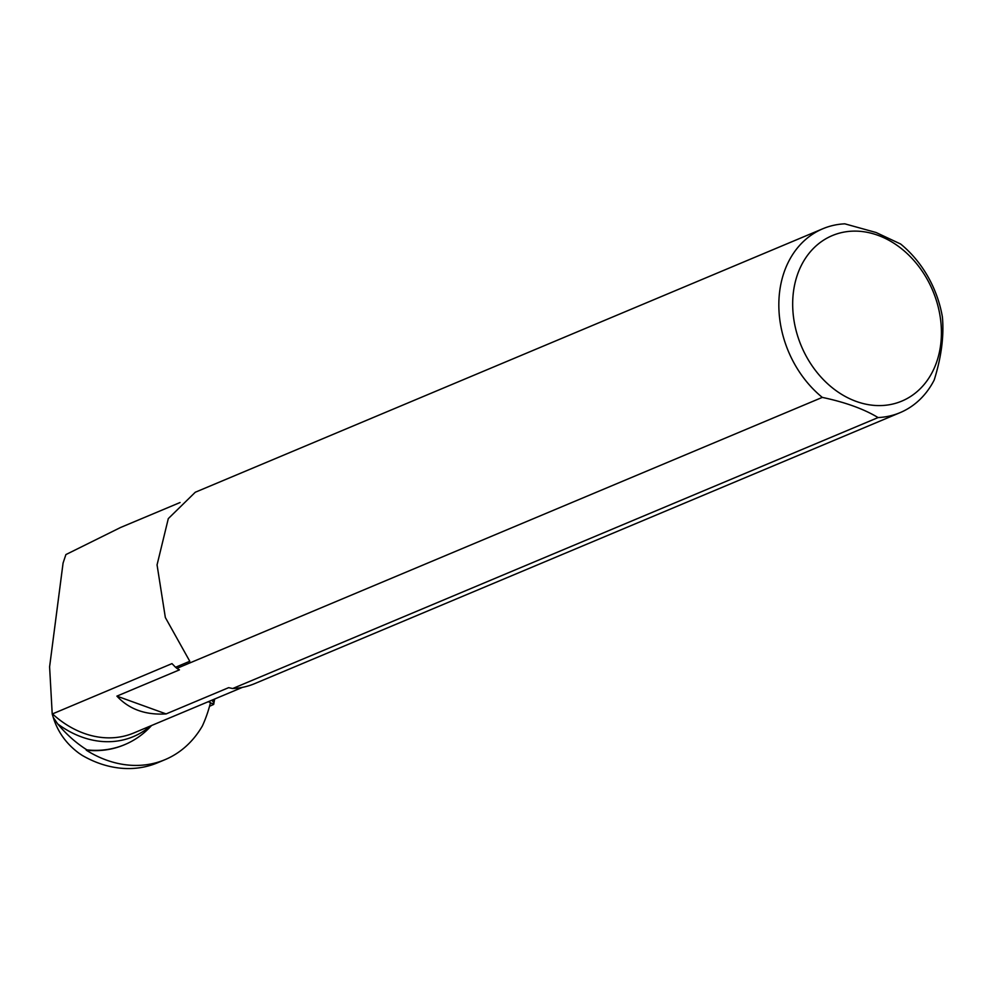 <?xml version="1.0" encoding="UTF-8"?>
<svg xmlns="http://www.w3.org/2000/svg" width="992" height="992" viewBox="0 0 992 992"><rect width="100%" height="100%" fill="white"/><g stroke="black" fill="none" stroke-linecap="round" stroke-linejoin="round"><path stroke-width="1.49" d="M116.895 696.124L179.453 669.86L176.886 668.372L822.294 397.395A99.733 79.236 67.2 0 1 778.832 304.482A99.733 79.236 67.2 0 1 822.852 228.743A99.733 79.236 67.2 0 1 844.837 223.832L876.085 232.512L900.624 244.007A99.733 79.236 67.2 0 1 942.4 316.994C944.099 336.077 941.371 357.07 934.216 379.986A99.733 79.236 67.2 0 1 900.066 412.66L254.659 683.637A99.733 79.236 67.2 0 1 232.674 688.535L228.656 687.654L166.11 713.918L116.895 696.124C129.072 709.268 145.477 715.207 166.11 713.918M180.073 502.522L120.565 527.496L65.894 554.578L63.066 563.072L49.6 666.847L52.216 714.017L171.976 663.611L175.547 667.256L189.782 661.267L165.342 617.52L157.058 564.882L168.305 518.605L195.275 492.243L822.852 228.743M151.553 725.512A115.692 91.909 -112.8 0 1 124.843 744.583A115.692 91.909 -112.8 0 1 86.912 749.878L86.242 750.163A115.692 91.909 67.2 0 0 124.174 744.868A115.692 91.909 67.2 0 0 124.508 744.719M86.912 749.878A115.692 91.909 -112.8 0 1 57.71 723.937L53.221 717.315C57.71 731.86 66.266 743.802 78.901 753.164L82.138 755.346A115.692 91.909 67.2 0 0 157.567 762.786L165.056 759.649A115.692 91.909 -112.8 0 1 86.242 750.163M208.27 701.704L210.478 702.634A146.618 116.473 -112.8 0 1 202.405 725.908A115.692 91.909 -112.8 0 1 165.056 759.649M822.294 397.395C845.258 402.256 863.858 408.977 878.081 417.57L232.674 688.535M175.547 667.256A99.733 79.236 67.2 0 0 176.886 668.372M878.081 417.57A99.733 79.236 67.2 0 0 900.066 412.66M877.833 235.265A89.764 71.312 67.2 0 0 797.928 336.858A89.764 71.312 67.2 0 0 925.375 382.949A89.764 71.312 67.2 0 0 877.833 235.265M53.221 717.315L52.216 714.017M210.453 702.77L213.689 704.419L209.535 706.267M214.632 699.013L213.069 701.666L211.705 700.265M214.619 699.038L214.483 699.782L214.78 698.976M213.912 699.335L213.069 701.666M52.39 713.818A98.444 78.207 67.2 0 0 133.846 732.952L242.42 687.369M150.573 725.921A101.63 80.736 -112.8 0 1 57.71 723.937M213.181 703.923L213.677 701.158M124.174 744.868L124.843 744.583M49.637 666.537L63.079 563.072M213.689 704.419L214.545 699.62"/></g></svg>

